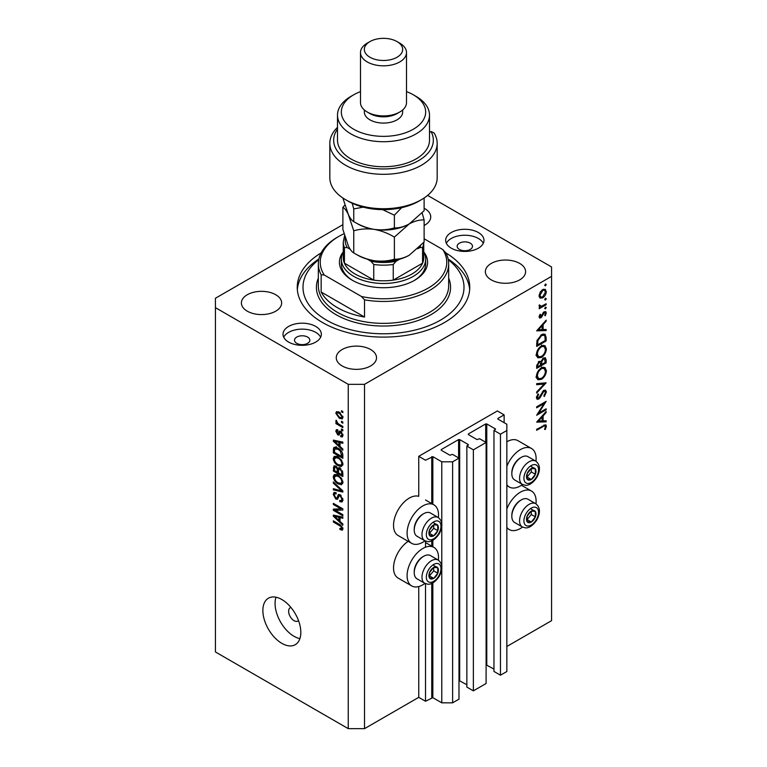 <?xml version="1.0" encoding="UTF-8"?>
<svg xmlns="http://www.w3.org/2000/svg" width="767" height="767" viewBox="0 0 767 767"><rect width="100%" height="100%" fill="white"/><g stroke="black" fill="none" stroke-linecap="round" stroke-linejoin="round"><path stroke-width="1.15" d="M504.13 414.861L497.352 410.949L418.744 456.327L425.512 460.238L432.837 456.643L441.782 461.811L452.626 461.811L458.992 458.129L452.492 454.371L449.913 455.234L441.236 450.229L441.236 449.596L458.589 439.587L459.673 439.587L468.349 444.592L466.854 446.078L473.364 449.836L486.105 442.482L479.596 438.724L477.016 439.587L468.349 434.573L468.349 433.949L485.693 423.93L486.777 423.93L495.453 428.945L493.967 430.431L500.467 434.189L506.843 430.508L506.843 424.247L497.898 419.079L497.898 418.456L504.13 414.861L504.13 422.684M497.898 418.456L497.898 419.079M493.967 430.431L493.967 671.451L500.467 675.2L506.843 671.528L506.843 430.508M500.467 675.2L500.467 434.189M486.105 664.826L493.967 669.102M468.349 433.949L468.349 434.573M466.854 446.078L466.854 687.098L473.364 690.856L486.105 683.502L486.105 442.482M473.364 690.856L473.364 449.836M458.992 680.482L466.854 684.749M441.236 449.596L441.236 450.229M342.878 224.683L215.431 298.258L215.431 651.96L348.256 728.65L364.526 728.65L418.744 697.347L425.512 701.259L432.837 697.663L441.782 702.831L452.626 702.831L458.992 699.149L458.992 458.129M452.626 702.831L452.626 461.811M441.782 702.831L441.782 568.961M441.782 566.008L441.782 526.392M441.782 523.439L441.782 461.811M425.512 701.259L425.512 583.668M425.512 547.216L425.512 541.09M418.744 697.347L418.744 586.554M424.966 540.831A22.233 12.838 -60 0 1 422.809 542.25A22.233 12.838 -60 0 1 411.687 543.352L398.131 535.529A22.233 12.838 -60 0 1 394.727 517.715A22.233 12.838 -60 0 1 409.252 498.119A22.233 12.838 -60 0 1 418.744 496.316L418.744 456.327M438.379 560.169A22.233 12.838 120 0 0 433.921 547.408A22.233 12.838 120 0 0 422.809 548.51A22.233 12.838 120 0 0 408.284 568.107A22.233 12.838 120 0 0 411.687 585.921A22.233 12.838 120 0 0 422.809 584.818A22.233 12.838 120 0 0 424.966 583.399M411.687 543.352A22.233 12.838 -60 0 1 408.284 525.539A22.233 12.838 -60 0 1 422.809 505.942A22.233 12.838 -60 0 1 433.921 504.839A22.233 12.838 -60 0 1 438.379 517.6M506.843 508.952A22.233 12.838 -60 0 1 520.39 492.174A22.233 12.838 -60 0 1 531.512 491.072A22.233 12.838 -60 0 1 535.97 503.823M522.557 527.063A22.233 12.838 -60 0 1 520.39 528.482A22.233 12.838 -60 0 1 509.278 529.585A22.233 12.838 -60 0 1 506.843 527.351M535.97 461.255A22.233 12.838 120 0 0 531.512 448.503A22.233 12.838 120 0 0 520.39 449.606A22.233 12.838 120 0 0 506.843 466.384M506.843 484.782A22.233 12.838 120 0 0 509.278 487.016A22.233 12.838 120 0 0 520.39 485.914A22.233 12.838 120 0 0 522.557 484.495M290.952 607.474A7.67 4.429 -120 0 0 290.214 607.761A7.67 4.429 -120 0 0 288.622 611.27A7.67 4.429 -120 0 0 291.968 618.988A7.67 4.429 -120 0 0 297.884 621.04A7.67 4.429 -120 0 0 298.497 620.541M262.87 610.494A26.835 15.493 -120 0 0 274.586 637.492A26.835 15.493 -120 0 0 295.266 644.683A26.835 15.493 -120 0 0 300.827 632.401A26.835 15.493 -120 0 0 289.111 605.393A26.835 15.493 -120 0 0 268.431 598.202A26.835 15.493 -120 0 0 262.87 610.494M275.995 597.225A26.835 15.493 -120 0 0 275.065 603.447A26.835 15.493 -120 0 0 299.897 638.623M470.248 243.168A7.67 4.429 0 0 0 461.887 242.209A7.67 4.429 0 0 0 457.151 246.303A7.67 4.429 0 0 0 459.404 249.428A7.67 4.429 0 0 0 467.755 250.387A7.67 4.429 0 0 0 472.491 246.303A7.67 4.429 0 0 0 470.248 243.168M307.596 337.077A7.67 4.429 0 0 0 299.245 336.119A7.67 4.429 0 0 0 294.509 340.203A7.67 4.429 0 0 0 296.752 343.338A7.67 4.429 0 0 0 305.113 344.297A7.67 4.429 0 0 0 309.849 340.203A7.67 4.429 0 0 0 307.596 337.077M288.622 342.082A19.165 11.064 180 0 1 283.013 334.259A19.165 11.064 180 0 1 294.844 324.029A19.165 11.064 180 0 1 315.736 326.435A19.165 11.064 180 0 1 321.344 334.259A19.165 11.064 180 0 1 309.513 344.479A19.165 11.064 180 0 1 288.622 342.082M283.713 337.231A19.165 11.064 180 0 1 315.736 332.379A19.165 11.064 180 0 1 320.644 337.231M478.378 232.526A19.165 11.064 0 0 0 457.487 230.129A19.165 11.064 0 0 0 445.656 240.359A19.165 11.064 0 0 0 451.264 248.182A19.165 11.064 0 0 0 472.156 250.579A19.165 11.064 0 0 0 483.987 240.359A19.165 11.064 0 0 0 478.378 232.526M483.287 243.331A19.165 11.064 0 0 0 478.378 238.479A19.165 11.064 0 0 0 446.356 243.331M321.143 252.899A86.259 49.797 0 0 0 297.241 287.309A86.259 49.797 0 0 0 322.504 322.514A86.259 49.797 0 0 0 416.51 333.309A86.259 49.797 0 0 0 469.759 287.309A86.259 49.797 0 0 0 445.857 252.899M424.122 225.488A20.124 11.62 0 0 0 430.738 216.879A20.124 11.62 0 0 0 424.841 208.662A20.124 11.62 0 0 0 424.122 208.269M275.746 294.739A20.124 11.62 0 0 0 253.81 292.217A20.124 11.62 0 0 0 241.394 302.955A20.124 11.62 0 0 0 247.281 311.172A20.124 11.62 0 0 0 269.217 313.693A20.124 11.62 0 0 0 281.642 302.955A20.124 11.62 0 0 0 275.746 294.739M370.624 349.512A20.124 11.62 0 0 0 348.688 347A20.124 11.62 0 0 0 336.262 357.729A20.124 11.62 0 0 0 342.159 365.945A20.124 11.62 0 0 0 364.095 368.467A20.124 11.62 0 0 0 376.52 357.729A20.124 11.62 0 0 0 370.624 349.512M519.719 263.436A20.124 11.62 0 0 0 497.783 260.924A20.124 11.62 0 0 0 485.358 271.652A20.124 11.62 0 0 0 491.254 279.869A20.124 11.62 0 0 0 513.19 282.39A20.124 11.62 0 0 0 525.606 271.652A20.124 11.62 0 0 0 519.719 263.436M538.693 413.097L546.142 408.801L546.142 409.779L536.66 415.263L544.129 403.5L536.66 407.814L536.66 406.836L546.142 401.352L538.693 413.097L538.127 412.771M543.822 390.336L545.596 390.182L546.392 391.985L544.311 396.51L543.832 395.858L545.414 392.541L544.867 391.228L543.803 391.323L540.073 397.642L538.626 399.089L537.092 399.262L536.411 397.67L538.022 393.826L538.607 394.382L537.389 397.22L538.587 398.131L543.822 390.336M536.421 397.421L538.587 398.131M546.142 382.81L536.66 393.068L536.66 392.014L544.139 384.046L536.66 384.708L536.66 383.653L546.142 382.81M546.392 370.72C546.123 374.382 544.484 377.259 541.444 379.349L537.849 379.742L536.411 376.568C536.66 372.858 538.319 369.953 541.397 367.853L544.944 367.489L546.392 370.72L545.27 370.068M546.392 348.803C546.123 352.475 544.484 355.351 541.444 357.441L537.849 357.834L536.411 354.651C536.66 350.95 538.319 348.045 541.397 345.946L544.944 345.581L546.392 348.803L545.27 348.16M546.142 330.567L536.66 330.845L546.142 320.175L546.142 321.239L543.103 324.614L543.103 329.58L546.142 329.494L546.142 330.567L544.378 329.542M546.267 284.499L545.471 285.861L544.685 285.41L545.471 284.039L546.267 284.499M545.471 285.861L544.685 285.41L545.471 285.861M364.526 728.65L364.526 384.334L551.569 276.35L551.569 266.964L427.612 195.393M506.843 646.485L551.569 620.666L551.569 276.35M531.512 448.503L517.955 440.67A22.233 12.838 120 0 0 506.843 441.773M408.197 541.339A22.233 12.838 120 0 0 394.535 560.955A22.233 12.838 120 0 0 398.131 578.097L411.687 585.921M539.968 298.027L539.086 295.794L540.236 292.093L542.7 289.581L545.279 289.341L546.267 291.652C546.085 294.288 544.896 296.359 542.7 297.864L540.083 298.104M546.267 298.679L545.471 300.05L544.685 299.6L545.471 298.229L546.267 298.679M545.471 300.05L544.685 299.6L545.471 300.05M539.278 306.599L540.236 307.155L539.086 305.86L539.326 304.863L541.435 306.282L546.142 303.742L546.142 304.72L539.211 308.727L539.211 307.74L540.236 307.155L539.642 306.963M539.23 305.141L540.332 306.273L539.115 305.573M546.267 307.529L545.471 308.9L544.685 308.439L545.471 307.078L546.267 307.529M545.471 308.9L544.685 308.439L545.471 308.9M540.908 317.854L539.575 318.017L539.086 316.886L540.073 314.269L540.668 314.585L539.939 316.397L540.879 316.896L543.189 312.696L545.692 311.555L546.267 312.898L545.327 315.726L544.685 315.448L545.414 313.435L544.302 312.668L540.908 317.854L539.096 316.809M539.239 315.985L540.879 316.896M545.414 313.435L543.573 312.246M541.521 334.642L545.021 334.163L546.142 337.566L546.142 340.96L536.66 346.435L536.996 340.548L541.521 334.642M546.142 359.905L546.142 362.868L536.66 368.352L536.66 366.214L539.009 361.372L541.023 361.468L543.448 357.959L545.318 357.777L546.142 359.905L544.896 359.186M546.142 421.86L536.66 422.138L546.142 411.467L546.142 412.531L543.103 415.915L543.103 420.882L546.142 420.786L546.142 421.86L544.378 420.843M545.414 426.749C545.069 425.675 544.254 425.637 542.969 426.644L536.66 430.287L536.66 429.299L545.797 424.784L546.392 426.241L545.289 429.51L544.56 429.357L545.414 426.749L543.774 425.215M335.284 510.304L342.839 514.667L342.839 515.798L333.348 510.323L333.348 509.115L340.912 508.857L333.348 504.494L333.348 503.353L342.839 508.828L342.839 510.045L335.284 510.304L337.595 508.972M339.225 494.418L337.931 495.166L340.203 494.782L342.964 499.835L342.111 501.963L339.762 501.647L339.637 500.439L341.219 500.63L341.852 499.096L340.232 495.942L339.244 495.808L337.547 499.298L335.831 499.087L333.233 494.408L334.009 492.414L336.061 492.682L336.186 493.89L334.815 493.718L334.335 495.012L335.85 497.965L336.809 498.167L338.477 494.552M333.348 481.964L342.839 490.899L342.839 492.069L333.348 489.873L333.348 488.694L341.727 490.899L333.348 483.152L333.348 481.964M342.964 482.366L341.478 484.734L338.218 483.967C335.4 482.472 333.731 480.065 333.233 476.738L334.23 474.533L338.103 475.224L341.516 478.311L342.964 482.366M342.964 464.16L341.478 466.528L338.218 465.761C335.4 464.256 333.731 461.849 333.233 458.532L334.23 456.327L338.103 457.007L341.516 460.095L342.964 464.16M340.002 446.432L342.839 449.031L342.839 450.21L333.348 441.236L333.348 440.124L342.839 442.099L342.839 443.288L340.002 442.607L340.002 446.432M341.488 410.728L342.839 411.515L342.839 412.646L341.488 411.869L341.488 410.728M215.431 307.653L348.256 384.334L364.526 384.334M348.256 728.65L348.256 384.334M339.321 412.186L342.964 417.344L342.255 418.916L339.388 418.341L335.812 413.221L336.521 411.649L339.321 412.186M341.488 421.256L342.839 422.042L342.839 423.183L341.488 422.396L341.488 421.256M339.263 424.391L342.839 426.452L342.839 427.593L335.936 423.605L335.936 422.464L337.039 423.106L335.812 421.054L336.186 420.191L337.854 423.374L339.263 424.391M341.488 428.945L342.839 429.721L342.839 430.862L341.488 430.076L341.488 428.945M340.74 431.351L342.964 435.33L342.37 436.883L340.74 436.768L340.625 435.56L341.612 435.646L341.977 434.688L340.903 432.588L340.28 432.492L339.043 435.062L337.787 434.918L335.812 431.255L336.425 429.654L337.787 429.798L337.911 431.006L336.799 431.783L337.643 433.7L339.34 431.112L340.74 431.351M337.911 431.006L336.799 431.783M337.643 433.7L340.932 432.099L341.325 431.054M338.046 448.158C340.855 449.577 342.446 451.897 342.839 455.09L342.839 458.321L333.348 452.846L333.53 448.11L334.144 447.343L338.046 448.158M338.793 467.784L337.729 468.397L340.049 468.234L342.839 473.162L342.839 476.537L333.348 471.053L333.971 465.828L335.735 466.029L337.729 468.397L338.142 467.918M340.002 521.416L342.839 524.005L342.839 525.194L333.348 516.22L333.348 515.108L342.839 517.083L342.839 518.262L340.002 517.591L340.002 521.416M342.964 528.875L342.293 530.198L340.002 529.537L339.877 528.319L341.852 528.185L341.133 526.632L333.348 521.991L333.348 520.851L339.791 524.57L342.964 528.875M342.868 528.051L341.593 528.789L342.763 527.658M342.465 411.304L341.488 411.869M340.481 417.708L339.388 418.341M338.4 411.726L335.812 413.221M336.799 413.816L339.388 417.2L341.536 417.689L341.977 416.749L339.388 413.355L337.231 412.886L336.799 413.816M340.308 412.828L339.388 413.355M342.82 416.26L341.977 416.749M342.465 421.831L341.488 422.396M336.924 423.039L335.936 423.605M336.588 420.604L335.812 421.054M342.465 429.51L341.488 430.076M342.954 435.493L340.74 436.768M342.83 434.199L341.977 434.688M341.708 432.128L340.903 432.588M341.411 431.84L340.28 432.492M339.762 433.777L337.787 434.918M337.816 430.095L335.812 431.255M340.356 432.128L340.932 432.099L340.356 432.128M334.767 440.421L333.348 441.236M341.401 441.802L340.002 442.607M336.138 442.799L338.899 445.426L338.899 442.338L334.335 441.246L336.138 442.799M340.002 444.783L338.899 445.426M335.505 440.574L334.335 441.246M340.251 441.562L338.899 442.338M334.46 452.204L333.348 452.846M336.061 448.187L336.234 446.547M335.237 447.123L333.53 448.11M334.46 452.348L341.727 456.547L340.347 451.063L338.026 449.289L334.652 448.983L334.46 452.348M342.839 455.905L341.727 456.547M336.828 447.545L334.652 448.983M338.976 448.743L338.026 449.289M341.094 450.632L340.347 451.063M342.763 453.997L341.727 454.591M342.887 464.975L341.909 464.677M339.292 465.138L338.218 465.761M335.936 457.046L333.233 458.532M335.936 456.959L336.023 456.144M337.288 456.586L334.335 459.165C334.748 461.715 336.042 463.536 338.237 464.629L341.104 465.147L341.852 463.527C341.459 461.034 340.193 459.232 338.074 458.129L335.093 457.544L337.796 455.972M339.014 457.592L338.074 458.129M342.83 462.961L341.852 463.527M334.46 470.42L333.348 471.053M340.002 468.618L339.915 467.448M334.46 470.555L337.298 472.194L337.202 469.011L335.888 467.256L334.824 467.084L334.46 470.555M338.4 471.552L337.298 472.194M336.694 466.796L335.888 467.256M339.206 467.86L337.202 469.011M338.4 472.836L341.727 474.754L341.612 471.322L340.059 469.385L338.832 469.193L338.4 472.836M342.839 474.111L341.727 474.754M340.941 468.867L340.059 469.385M342.427 470.852L341.612 471.322M342.734 471.916L341.727 472.501M342.887 483.181L341.909 482.894M339.292 483.344L338.218 483.967M335.936 475.262L333.233 476.738M335.936 475.176L336.023 474.361M337.288 474.802L334.335 477.371C334.748 479.931 336.042 481.753 338.237 482.836L341.104 483.354L341.852 481.734C341.459 479.241 340.193 477.448 338.074 476.345L335.093 475.751L337.796 474.188M339.014 475.799L338.074 476.345M342.83 481.168L341.852 481.734M334.748 489.058L333.348 489.873M342.427 490.506L341.727 490.899M334.134 482.702L333.348 483.152M342.945 500.314L339.762 501.647M342.83 498.531L341.852 499.096M341.085 495.444L340.232 495.942M338.448 497.572L335.831 499.087M335.946 493.066L333.233 494.408M338.573 497.15L336.809 498.167M337.01 509.307L336.492 509.01M335.582 509.039L333.348 510.323M341.9 508.291L340.912 508.857M334.335 503.919L333.348 504.494M342.418 508.588L341.315 508.626M334.767 515.405L333.348 516.22M341.401 516.785L340.002 517.591M336.138 517.773L338.899 520.4L338.899 517.322L334.335 516.229L336.138 517.773M340.002 519.758L338.899 520.4M335.505 515.558L334.335 516.229M340.251 516.546L338.899 517.322M341.19 528.846L340.002 529.537M341.9 526.191L341.133 526.632M334.335 521.426L333.348 521.991M543.477 289.217L543.544 289.725M545.222 291.048L546.267 291.652M541.646 297.26L542.7 297.864M539.69 296.455L539.172 296.676M542.7 290.559L539.939 295.314L540.754 297.078L542.7 296.877L545.414 292.15L544.637 290.357L541.924 290.108M539.163 294.864L539.939 295.314M545.289 304.231L546.142 304.72M544.234 311.728L546.267 312.898M544.723 315.381L545.327 315.726M543.017 312.965L543.64 313.32M542.269 314.566L542.921 314.949M541.329 316.493L541.981 316.876M545.51 320.874L546.142 321.239M542.47 324.249L543.103 324.614M542.164 329.033L543.103 329.58M542.135 325.697L538.511 329.724L542.135 329.609L542.135 325.697L541.502 325.333M537.878 329.35L538.511 329.724M545.174 340.395L546.142 340.96M543.228 333.942L543.372 334.796M537.629 344.891L545.174 340.538L544.934 336.291L544.158 335.246L541.521 335.62L537.897 340.606L537.629 344.891L536.66 344.325M537.111 340.145L537.897 340.606M540.716 335.16L541.521 335.62M540.486 356.885L541.444 357.441M537.83 356.31L536.766 356.569M543.324 345.255L543.611 346.272M541.397 346.933C538.923 348.659 537.59 351.027 537.389 354.047L538.616 356.76L541.435 356.454C543.899 354.738 545.222 352.389 545.414 349.407L544.187 346.607L540.601 346.473M536.488 353.52L537.389 354.047M545.174 362.312L546.142 362.868M537.629 365.466L537.629 366.799L540.668 365.044L540.093 362.245L539.028 362.34L537.629 365.466L536.737 364.948M536.66 366.243L537.629 366.799M538.281 361.919L539.028 362.34M541.646 363.836L541.646 364.488L545.174 362.446L544.57 358.851L543.448 358.946L541.761 361.717L541.646 363.836L540.61 363.232M540.658 363.922L541.646 364.488M541.071 361.324L541.761 361.717M542.7 358.515L543.448 358.946M540.486 378.793L541.444 379.349M537.83 378.217L536.766 378.476M543.324 367.163L543.611 368.189M541.397 368.841C538.923 370.566 537.59 372.944 537.389 375.955L538.616 378.668L541.435 378.371C543.899 376.645 545.222 374.296 545.414 371.314L544.187 368.524L540.601 368.381M536.488 375.437L537.389 375.955M542.557 383.136L544.139 384.046M543.688 390.422L546.392 391.985M543.084 390.911L543.803 391.323M542.25 391.899L542.873 392.253M539.45 397.287L540.073 397.642M536.421 397.814L538.626 399.089M537.916 393.979L538.607 394.382M536.526 396.721L537.389 397.22M545.289 409.29L546.142 409.779M543.276 403.011L544.129 403.5M545.51 412.167L546.142 412.531M542.47 415.541L543.103 415.915M542.164 420.335L543.103 420.882M542.135 416.989L538.511 421.016L542.135 420.901L542.135 416.989L541.502 416.625M537.878 420.652L538.511 421.016M544.225 424.985L546.392 426.241M544.656 429.146L545.289 429.51M533.554 510.467A6.711 3.873 120 0 0 531.176 511.148A6.711 3.873 120 0 0 527.102 516.296A6.711 3.873 120 0 0 527.159 521.742A6.711 3.873 120 0 0 531.301 522.03A6.711 3.873 120 0 0 535.376 516.872A6.711 3.873 120 0 0 535.308 511.436A6.711 3.873 120 0 0 533.554 510.467M533.065 511.186L531.176 511.148L527.102 516.296L527.159 521.742L531.301 522.03L535.376 516.872L535.308 511.436L533.065 511.186M511.829 516.335L511.829 515.271A12.119 6.999 -60 0 1 520.39 500.439L521.311 499.902A13.413 7.747 120 0 0 511.829 516.335A13.413 7.747 120 0 0 514.609 522.48L522.356 526.958A13.413 7.747 -60 0 1 521.502 513.085A13.413 7.747 -60 0 1 533.707 503.094A13.413 7.747 -60 0 1 535.778 503.718L528.022 499.24A13.413 7.747 120 0 0 525.951 498.627A13.413 7.747 120 0 0 521.311 499.902M526.967 519.662L531.31 514.523L531.272 511.138M527.226 519.681L531.301 522.03M531.31 514.523L535.376 516.872M531.243 509.087L535.308 511.436M435.963 566.813A6.711 3.873 120 0 0 433.585 567.484A6.711 3.873 120 0 0 429.51 572.642A6.711 3.873 120 0 0 429.568 578.078A6.711 3.873 120 0 0 433.71 578.366A6.711 3.873 120 0 0 437.784 573.217A6.711 3.873 120 0 0 437.727 567.772A6.711 3.873 120 0 0 435.963 566.813M435.474 567.522L433.585 567.484L429.51 572.642L429.568 578.078L433.71 578.366L437.784 573.217L437.727 567.772L435.474 567.522M414.238 572.681L414.238 571.616A12.119 6.999 -60 0 1 422.809 556.775L423.729 556.248A13.413 7.747 120 0 0 414.238 572.681A13.413 7.747 120 0 0 417.018 578.817L424.774 583.294A13.413 7.747 -60 0 1 423.911 569.43A13.413 7.747 -60 0 1 436.116 559.44A13.413 7.747 -60 0 1 438.187 560.054L430.44 555.576A13.413 7.747 120 0 0 428.36 554.963A13.413 7.747 120 0 0 423.729 556.248M429.386 576.007L433.719 570.869L433.681 567.484M429.645 576.017L433.71 578.366M433.719 570.869L437.784 573.217M433.662 565.423L437.727 567.772M435.963 524.244A6.711 3.873 120 0 0 433.585 524.916A6.711 3.873 120 0 0 429.51 530.074A6.711 3.873 120 0 0 429.568 535.51A6.711 3.873 120 0 0 433.71 535.797A6.711 3.873 120 0 0 437.784 530.649A6.711 3.873 120 0 0 437.727 525.203A6.711 3.873 120 0 0 435.963 524.244M435.474 524.954L433.585 524.916L429.51 530.074L429.568 535.51L433.71 535.797L437.784 530.649L437.727 525.203L435.474 524.954M414.238 530.102L414.238 529.038A12.119 6.999 -60 0 1 422.809 514.206L423.729 513.669A13.413 7.747 120 0 0 414.238 530.102A13.413 7.747 120 0 0 417.018 536.248L424.774 540.725A13.413 7.747 -60 0 1 423.911 526.862A13.413 7.747 -60 0 1 436.116 516.872A13.413 7.747 -60 0 1 438.187 517.485L430.44 513.008A13.413 7.747 120 0 0 428.36 512.394A13.413 7.747 120 0 0 423.729 513.669M429.386 533.429L433.719 528.3L433.681 524.916M429.645 533.448L433.71 535.797M433.719 528.3L437.784 530.649M433.662 522.854L437.727 525.203M533.554 467.899A6.711 3.873 120 0 0 531.176 468.57A6.711 3.873 120 0 0 527.102 473.728A6.711 3.873 120 0 0 527.159 479.174A6.711 3.873 120 0 0 531.301 479.461A6.711 3.873 120 0 0 535.376 474.303A6.711 3.873 120 0 0 535.308 468.858A6.711 3.873 120 0 0 533.554 467.899M533.065 468.618L531.176 468.57L527.102 473.728L527.159 479.174L531.301 479.461L535.376 474.303L535.308 468.858L533.065 468.618M511.829 473.766L511.829 472.702A12.119 6.999 -60 0 1 520.39 457.861L521.311 457.333A13.413 7.747 120 0 0 511.829 473.766A13.413 7.747 120 0 0 514.609 479.912L522.356 484.38A13.413 7.747 -60 0 1 521.502 470.516A13.413 7.747 -60 0 1 533.707 460.526A13.413 7.747 -60 0 1 535.778 461.14L528.022 456.672A13.413 7.747 120 0 0 525.951 456.049A13.413 7.747 120 0 0 521.311 457.333M526.967 477.093L531.31 471.954L531.272 468.57M527.226 477.112L531.301 479.461M531.31 471.954L535.376 474.303M531.243 466.518L535.308 468.858M423.758 251.892A44.083 25.455 180 0 1 414.679 280.262A44.083 25.455 180 0 1 352.331 280.262A44.083 25.455 180 0 1 352.321 280.262A44.083 25.455 180 0 1 343.242 251.892M423.748 251.873A42.166 24.343 180 0 1 425.666 259.131A42.166 24.343 180 0 1 399.636 281.623A42.166 24.343 180 0 1 353.683 276.35A42.166 24.343 180 0 1 341.334 259.131L341.334 263.829A42.166 24.343 0 0 0 353.021 280.655M318.717 259.706A80.506 46.48 0 0 0 326.579 320.175A80.506 46.48 0 0 0 436.011 322.533A80.506 46.48 0 0 0 448.283 259.706M448.139 259.025A86.259 49.797 180 0 1 469.663 289.658M337.413 307.653A65.166 37.621 0 0 0 364.526 317.039L321.152 291.997A65.166 37.621 0 0 0 337.413 307.653M364.526 299.83L361.468 296.493A63.258 36.519 0 0 0 428.226 288.085A63.258 36.519 0 0 0 442.799 249.543L445.848 252.87A65.166 37.621 180 0 1 448.666 263.829A65.166 37.621 180 0 1 364.526 299.83L364.526 317.039M321.152 291.997L321.152 274.787A65.166 37.621 180 0 1 318.334 263.829A65.166 37.621 180 0 1 337.413 237.224L338.774 236.437A63.258 36.519 0 0 0 324.201 274.979L321.152 274.787M442.799 249.543L424.122 238.767M344.057 233.714A63.258 36.519 0 0 0 338.774 236.437M361.468 296.493L324.201 274.979M297.337 289.658A86.259 49.797 180 0 1 318.861 259.025M413.979 280.655A42.166 24.343 0 0 0 425.666 263.829L425.666 259.131M345.38 238.029A38.34 22.138 0 0 0 347.288 247.616L344.441 247.54A40.248 23.24 180 0 1 343.252 241.921L343.252 257.568A40.248 23.24 0 0 0 344.441 263.186A40.248 23.24 0 0 0 355.035 274.001A40.248 23.24 0 0 0 373.759 280.118A40.248 23.24 0 0 0 393.241 280.118A40.248 23.24 0 0 0 422.559 263.186A40.248 23.24 0 0 0 423.748 257.568L423.748 242.458M344.441 247.54L344.441 263.186L373.759 280.118L373.759 264.471L370.921 261.259A38.34 22.138 0 0 0 396.079 261.259L399.655 259.198M341.334 259.131A42.166 24.343 180 0 1 343.252 251.873M396.079 261.259L393.241 264.471L393.241 280.118L422.559 263.186L422.559 247.54L419.712 247.616A38.34 22.138 0 0 0 420.613 245.9M347.288 247.616L350.241 249.323M367.345 259.198L370.921 261.259M417.718 248.767L419.712 247.616M421.447 199.66L418.744 201.222A49.836 28.772 180 0 1 348.256 201.222L345.553 199.66A53.671 30.987 0 0 0 421.447 199.66A53.671 30.987 0 0 0 437.171 177.752L437.171 143.324A53.671 30.987 180 0 1 383.5 174.31A53.671 30.987 180 0 1 329.829 143.324A53.671 30.987 180 0 1 337.499 127.36M329.829 143.324L329.829 177.752A53.671 30.987 0 0 0 345.553 199.66L348.256 201.222M353.683 129.23A42.166 24.343 0 0 0 413.317 129.23A42.166 24.343 0 0 0 413.317 94.801L416.03 96.364A46.001 26.557 180 0 1 429.501 115.146A46.001 26.557 180 0 1 401.103 139.69A46.001 26.557 180 0 1 350.97 133.928A46.001 26.557 180 0 1 337.499 115.146A46.001 26.557 180 0 1 350.97 96.364L353.683 94.801A42.166 24.343 0 0 0 353.683 129.23M360.5 52.549L360.5 102.625A23 13.279 0 0 0 367.24 112.02L369.943 113.583A19.165 11.064 0 0 0 397.057 113.583L399.76 112.02A23 13.279 0 0 0 406.5 102.625L406.5 52.549A23 13.279 180 0 1 392.301 64.811A23 13.279 180 0 1 367.24 61.935A23 13.279 180 0 1 360.5 52.549A23 13.279 180 0 1 367.24 43.153L369.943 41.591A19.165 11.064 0 0 0 369.943 57.237A19.165 11.064 0 0 0 397.057 57.237A19.165 11.064 0 0 0 397.057 41.591L399.76 43.153A23 13.279 180 0 1 406.5 52.549M369.943 113.583L367.24 112.02A23 13.279 0 0 0 399.76 112.02M364.335 109.969L364.335 112.02A19.165 11.064 0 0 0 369.943 119.844A19.165 11.064 0 0 0 390.834 122.241A19.165 11.064 0 0 0 402.665 112.02L402.665 109.969M337.499 115.146L337.499 140.188A46.001 26.557 0 0 0 350.97 158.97A46.001 26.557 0 0 0 401.103 164.723A46.001 26.557 0 0 0 429.501 140.188L429.501 115.146M337.499 129.124A49.836 28.772 0 0 0 381.276 168.932A49.836 28.772 0 0 0 431.025 131.531L434.055 132.912A53.671 30.987 180 0 1 437.171 143.324M429.501 132.413L431.025 131.531M416.03 96.364L413.317 94.801A42.166 24.343 0 0 0 406.5 91.609M360.5 91.609A42.166 24.343 0 0 0 353.683 94.801M399.76 43.153L397.057 41.591A19.165 11.064 0 0 0 369.943 41.591M394.382 259.208C388.064 261.106 381.295 261.585 374.075 260.665C366.942 259.38 360.174 256.801 353.76 252.918C352.053 252.122 350.241 249.754 348.323 245.795L342.878 229.467L342.878 207.368C344.584 208.164 346.406 210.541 348.323 214.492L353.76 230.819C360.087 228.921 366.856 228.441 374.075 229.362C381.209 230.637 387.977 233.226 394.382 237.108L394.382 259.208C399.07 259.39 404.027 258.057 409.252 255.219L424.122 242.036L424.122 219.937L422.128 212.977M353.76 230.819L353.76 252.918M394.382 237.108L409.252 223.916C414.477 221.078 419.434 219.755 424.122 219.937M344.872 205.125L342.878 207.368M356.291 223.024A36.423 21.025 0 0 0 374.075 229.362A36.423 21.025 0 0 0 409.252 223.916A36.423 21.025 0 0 0 409.866 223.561M356.291 254.328A36.423 21.025 0 0 0 374.075 260.665A36.423 21.025 0 0 0 409.252 255.219M424.122 198.03L424.122 210.733L409.252 223.916C404.027 226.764 399.07 228.087 394.382 227.904C388.064 229.803 381.295 230.292 374.075 229.362C366.942 228.087 360.174 225.498 353.76 221.625C352.063 220.829 350.251 218.461 348.323 214.492L342.878 198.001M352.168 203.255L353.76 208.912L363.194 207.157M382.656 209.65L394.382 215.191L401.63 207.684M394.382 215.191L394.382 227.904M353.76 208.912L353.76 221.625M495.453 429.568L495.453 428.945M486.777 664.951L486.777 423.93M485.693 442.243L485.693 423.93M468.349 445.215L468.349 444.592M459.673 680.607L459.673 439.587M458.589 457.899L458.589 439.587M432.837 697.663L432.837 582.882M432.837 546.785L432.837 540.313M432.837 504.216L432.837 456.643M431.754 697.663L431.754 583.419M431.754 546.162L431.754 540.85M431.754 503.583L431.754 456.643M340.769 431.37L338.611 432.617M337.585 441.006L336.291 441.754M334.633 449.011L333.348 449.759M335.946 466.163L333.348 467.659M338.602 469.433L337.298 470.181M340.97 489.135L340.232 489.557M340.155 495.223L337.442 496.786M337.585 515.99L336.291 516.737M340.797 525.213L339.867 525.75M545.059 336.943L546.142 337.566M536.66 343.568L537.629 344.124M540.735 394.746L541.358 395.11M542.116 426.155L542.969 426.644M534.81 507.15A10.354 5.973 120 0 0 524.849 516.143A10.354 5.973 120 0 0 527.658 526.028A10.354 5.973 120 0 0 537.619 517.025A10.354 5.973 120 0 0 534.81 507.15M437.228 563.486A10.354 5.973 120 0 0 427.267 572.479A10.354 5.973 120 0 0 430.076 582.364A10.354 5.973 120 0 0 440.037 573.371A10.354 5.973 120 0 0 437.228 563.486M437.228 520.918A10.354 5.973 120 0 0 427.267 529.911A10.354 5.973 120 0 0 430.076 539.795A10.354 5.973 120 0 0 440.037 530.802A10.354 5.973 120 0 0 437.228 520.918M534.81 464.581A10.354 5.973 120 0 0 524.849 473.575A10.354 5.973 120 0 0 527.658 483.459A10.354 5.973 120 0 0 537.619 474.457A10.354 5.973 120 0 0 534.81 464.581M318.334 263.829L318.334 285.736A65.166 37.621 0 0 0 337.413 312.342A65.166 37.621 0 0 0 408.437 320.501A65.166 37.621 0 0 0 448.666 285.736L448.666 263.829M448.666 278.114A67.084 38.733 180 0 1 416.395 321.057A67.084 38.733 180 0 1 336.061 314.691A67.084 38.733 180 0 1 318.334 278.114M423.739 242.477A40.248 23.24 180 0 1 422.559 247.54M393.241 264.471A40.248 23.24 180 0 1 373.759 264.471M425.512 542.557L433.921 547.408M521.445 485.262L531.512 491.072M506.843 485.607L509.278 487.016M337.231 412.886L338.87 411.937M341.536 417.689L342.935 416.874M341.612 435.646L342.945 434.879M337.106 430.939L337.863 430.498M338.113 433.758L340.826 432.185M341.104 465.147L342.964 464.073M334.824 467.084L336.157 466.307M338.832 469.193L340.26 468.369M341.104 483.354L342.964 482.28M341.219 500.63L342.954 499.624M339.244 495.808L340.586 495.031M334.815 493.718L336.09 492.98M506.843 528.175L509.278 529.585M425.512 499.988L433.921 504.839M544.637 290.357L543.007 289.408M540.754 297.078L539.096 296.12M540.198 316.953L539.153 316.349M545.049 312.61L543.908 311.948M544.158 335.246L542.374 334.211M544.187 346.607L541.483 345.045M538.616 356.76L535.903 355.198M540.093 362.245L538.808 361.497M544.57 358.851L543.247 358.093M544.187 368.524L541.483 366.952M538.616 378.668L535.903 377.105M544.867 391.228L543.582 390.489M522.356 526.958L525.28 527.83C527.006 528.118 531.684 527.667 536.842 519.949C540.62 512.768 540.265 507.351 535.778 503.718M424.774 583.294L427.689 584.176C429.415 584.464 434.093 584.013 439.261 576.295C443.038 569.104 442.684 563.697 438.187 560.054M424.774 540.725L427.689 541.607C429.415 541.895 434.093 541.444 439.261 533.717C443.038 526.536 442.684 521.119 438.187 517.485M522.356 484.38L525.28 485.262C527.006 485.549 531.684 485.099 536.842 477.381C540.62 470.19 540.265 464.783 535.778 461.14M344.594 235.699L343.252 241.921"/></g></svg>
